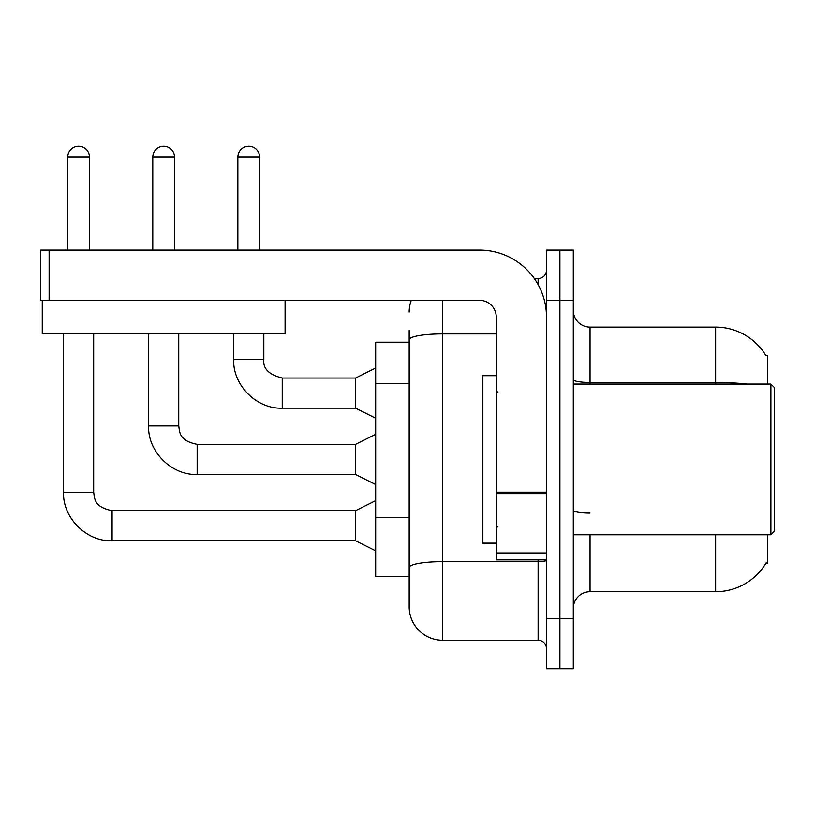 <?xml version="1.0" encoding="UTF-8"?>
<svg xmlns="http://www.w3.org/2000/svg" width="815" height="815" viewBox="0 0 815 815"><rect width="100%" height="100%" fill="white"/><g stroke="black" fill="none" stroke-linecap="round" stroke-linejoin="round"><path stroke-width="1.22" d="M767.547 534.772L767.547 563.246L765.906 563.246L766.202 562.747A58.609 58.609 0 0 1 715.641 591.71L590.04 591.71A16.748 16.748 0 0 0 573.291 608.459M767.547 384.059L767.547 355.585L765.906 355.585A58.609 58.609 0 0 0 715.641 327.121L590.04 327.121A16.748 16.748 0 0 1 573.291 310.372A16.748 16.748 0 0 0 590.04 327.121L590.04 384.059M409.171 342.188L375.684 342.188L375.684 576.643L409.171 576.643L409.171 606.788L409.171 342.188M559.895 618.504L559.895 668.748L573.291 668.748L573.291 618.504L559.895 618.504L559.895 668.748L546.498 668.748L546.498 618.504L559.895 618.504L559.895 300.317L559.895 618.504M546.498 618.504L546.498 250.083L559.895 250.083L559.895 300.317L559.895 250.083L573.291 250.083L573.291 618.504M747.039 384.059A58.609 10.177 180 0 0 715.641 382.469L715.641 327.121A58.609 58.609 0 0 1 766.029 355.798A58.609 58.609 0 0 0 715.641 327.121A58.609 58.609 0 0 1 765.906 355.585M442.667 300.317L442.667 640.274L538.124 640.274L538.124 559.895M534.314 278.547L538.124 278.547A8.374 8.374 0 0 0 546.498 270.183A8.374 8.374 0 0 1 538.124 278.547A8.374 8.374 0 0 0 546.498 270.183M409.171 371.986L409.171 330.462M409.171 588.359L409.171 529.404M546.498 648.648A8.374 8.374 0 0 0 538.124 640.274M409.171 312.043A33.497 33.497 0 0 1 411.29 300.317A33.497 33.497 0 0 0 409.171 312.043A33.497 33.497 0 0 1 411.29 300.317M442.667 640.274A33.497 33.497 0 0 1 409.171 606.788M67.716 250.083L67.716 157.142A10.88 10.88 0 0 1 78.597 146.252A10.88 10.88 0 0 1 89.487 157.142L89.487 250.083M375.684 550.848L355.585 540.803L355.585 510.659L375.684 500.614M63.529 333.814L63.529 492.24L93.674 492.24L93.674 333.814M152.782 250.083L152.782 157.142A10.88 10.88 0 0 1 163.672 146.252A10.88 10.88 0 0 1 174.553 157.142L174.553 250.083M375.684 484.538L355.585 474.483L355.585 444.338L375.684 434.293M148.595 333.814L148.595 425.919L178.74 425.919L178.74 333.814M237.858 250.083L237.858 157.142A10.88 10.88 0 0 1 248.738 146.252A10.88 10.88 0 0 1 259.628 157.142L259.628 250.083M375.684 418.217L355.585 408.172L355.585 378.028L375.684 367.983M233.671 333.814L233.671 359.609L263.815 359.609L263.815 333.814M546.498 559.895L496.254 559.895L496.254 492.179L546.498 492.179L546.498 317.066A66.983 66.983 0 0 0 479.505 250.083L49.124 250.083L49.124 300.317L479.505 300.317A16.748 16.748 0 0 1 496.254 317.066L496.254 492.179M49.124 300.317L40.75 300.317L40.75 250.083L49.124 250.083M496.254 375.684L482.857 375.684L482.857 543.147L496.254 543.147M770.898 534.772L774.25 531.421L774.25 387.4L770.898 384.059L770.898 534.772L573.291 534.772M285.087 300.317L285.087 333.814L42.258 333.814L42.258 300.317M409.171 383.702L375.684 383.702M409.171 517.678L375.684 517.678M590.04 534.772L590.04 591.71M715.641 591.71L715.641 534.772M715.641 384.059L715.641 382.469L590.04 382.469A16.748 2.903 -0 0 1 573.291 379.566M573.291 300.317L546.498 300.317M590.04 513.093A16.748 2.903 0 0 1 573.291 510.19M546.498 560.2A8.374 1.457 0 0 1 538.124 561.657L442.667 561.657A33.497 5.817 180 0 0 409.171 567.474M409.171 339.723A33.497 5.817 180 0 1 442.667 333.906L496.254 333.906M538.124 284.639L538.124 278.547M355.585 540.803L112.093 540.803L112.093 510.659C93.613 506.981 94.693 498.087 93.674 492.24M67.716 157.142L89.487 157.142M355.585 474.483L197.159 474.483L197.159 444.338L355.585 444.338M152.782 157.142L174.553 157.142M355.585 408.172L282.235 408.172L282.235 378.028L355.585 378.028M237.858 157.142L259.628 157.142M546.498 493.625L496.254 493.625M496.254 552.977L546.498 552.977M355.585 510.659L112.093 510.659M63.529 492.24C62.612 517.871 86.451 541.72 112.093 540.803C86.451 541.72 62.612 517.871 63.529 492.24C62.612 517.871 86.451 541.72 112.093 540.803C86.451 541.72 62.612 517.871 63.529 492.24C62.612 517.871 86.451 541.72 112.093 540.803M148.595 425.919C147.678 451.561 171.527 475.4 197.159 474.483C171.527 475.4 147.678 451.561 148.595 425.919C147.678 451.561 171.527 475.4 197.159 474.483C171.527 475.4 147.678 451.561 148.595 425.919C147.678 451.561 171.527 475.4 197.159 474.483M178.74 425.919C179.758 431.767 178.689 440.671 197.159 444.338M233.671 359.609C232.754 385.24 256.603 409.089 282.235 408.172C256.603 409.089 232.754 385.24 233.671 359.609C232.754 385.24 256.603 409.089 282.235 408.172C256.603 409.089 232.754 385.24 233.671 359.609C232.754 385.24 256.603 409.089 282.235 408.172M263.815 359.609C262.797 368.543 268.94 374.676 282.235 378.028C268.94 374.676 262.797 368.543 263.815 359.609C262.797 368.543 268.94 374.676 282.235 378.028C268.94 374.676 262.797 368.543 263.815 359.609C262.797 368.543 268.94 374.676 282.235 378.028M497.934 392.433L496.254 390.752M573.291 384.059L770.898 384.059M497.934 526.398L496.254 528.079"/></g></svg>

